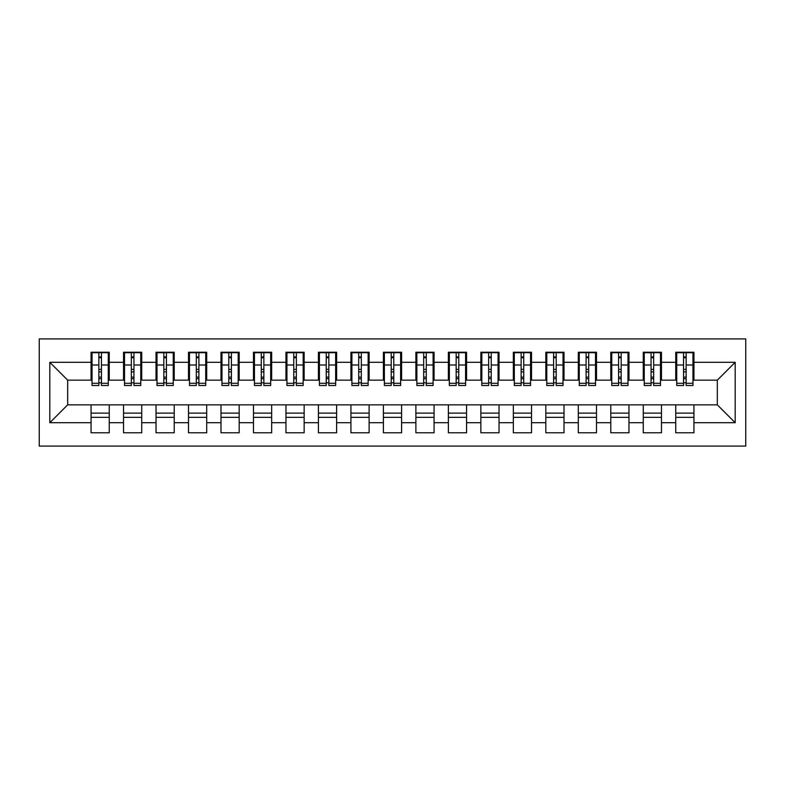 <?xml version="1.0" encoding="UTF-8"?>
<svg xmlns="http://www.w3.org/2000/svg" width="785" height="785" viewBox="0 0 785 785"><rect width="100%" height="100%" fill="white"/><g stroke="black" fill="none" stroke-linecap="round" stroke-linejoin="round"><path stroke-width="1.18" d="M39.25 446.096L745.75 446.096L745.75 338.904L39.25 338.904L39.25 446.096M683.549 371.874L686.149 371.874L683.549 371.874M693.94 413.126L675.748 413.126M675.748 417.345L693.94 417.345M651.059 371.874L653.66 371.874L651.059 371.874M661.461 413.126L643.268 413.126M643.268 417.345L661.461 417.345M618.58 371.874L621.18 371.874L618.58 371.874M628.971 413.126L610.789 413.126M610.789 417.345L628.971 417.345M586.101 371.874L588.691 371.874L586.101 371.874M596.492 413.126L578.3 413.126M578.3 417.345L596.492 417.345M553.611 371.874L556.212 371.874L553.611 371.874M564.013 413.126L545.82 413.126M545.82 417.345L564.013 417.345M521.132 371.874L523.732 371.874L521.132 371.874M531.523 413.126L513.331 413.126M513.331 417.345L531.523 417.345M488.653 371.874L491.243 371.874L488.653 371.874M499.044 413.126L480.852 413.126M480.852 417.345L499.044 417.345M456.163 371.874L458.764 371.874L456.163 371.874M466.565 413.126L448.372 413.126M448.372 417.345L466.565 417.345M423.684 371.874L426.284 371.874L423.684 371.874M434.076 413.126L415.883 413.126M415.883 417.345L434.076 417.345M391.205 371.874L393.795 371.874L391.205 371.874M401.596 413.126L383.404 413.126M383.404 417.345L401.596 417.345M358.716 371.874L361.316 371.874L358.716 371.874M369.117 413.126L350.924 413.126M350.924 417.345L369.117 417.345M326.236 371.874L328.837 371.874L326.236 371.874M336.628 413.126L318.435 413.126M318.435 417.345L336.628 417.345M293.757 371.874L296.347 371.874L293.757 371.874M304.148 413.126L285.956 413.126M285.956 417.345L304.148 417.345M261.268 371.874L263.868 371.874L261.268 371.874M271.669 413.126L253.476 413.126M253.476 417.345L271.669 417.345M228.788 371.874L231.389 371.874L228.788 371.874M239.18 413.126L220.987 413.126M220.987 417.345L239.18 417.345M196.309 371.874L198.899 371.874L196.309 371.874M206.7 413.126L188.508 413.126M188.508 417.345L206.7 417.345M163.82 371.874L166.42 371.874L163.82 371.874M174.211 413.126L156.029 413.126M156.029 417.345L174.211 417.345M131.34 371.874L133.941 371.874L131.34 371.874M141.732 413.126L123.539 413.126M123.539 417.345L141.732 417.345M92.031 380.156L67.677 380.156L49.808 362.287L49.808 422.713L91.06 422.713L91.06 432.78L109.252 432.78L109.252 422.713L123.539 422.713L123.539 432.78L141.732 432.78L141.732 422.713L156.029 422.713L156.029 432.78L174.211 432.78L174.211 422.713L188.508 422.713L188.508 432.78L206.7 432.78L206.7 422.713L220.987 422.713L220.987 432.78L239.18 432.78L239.18 422.713L253.476 422.713L253.476 432.78L271.669 432.78L271.669 422.713L285.956 422.713L285.956 432.78L304.148 432.78L304.148 422.713L318.435 422.713L318.435 432.78L336.628 432.78L336.628 422.713L350.924 422.713L350.924 432.78L369.117 432.78L369.117 422.713L383.404 422.713L383.404 432.78L401.596 432.78L401.596 422.713L415.883 422.713L415.883 432.78L434.076 432.78L434.076 422.713L448.372 422.713L448.372 432.78L466.565 432.78L466.565 422.713L480.852 422.713L480.852 432.78L499.044 432.78L499.044 422.713L513.331 422.713L513.331 432.78L531.523 432.78L531.523 422.713L545.82 422.713L545.82 432.78L564.013 432.78L564.013 422.713L578.3 422.713L578.3 432.78L596.492 432.78L596.492 422.713L610.789 422.713L610.789 432.78L628.971 432.78L628.971 422.713L643.268 422.713L643.268 432.78L661.461 432.78L661.461 422.713L675.748 422.713L675.748 432.78L693.94 432.78L693.94 404.844L717.323 404.844L717.323 380.156L692.969 380.156M49.808 362.287L91.06 362.287L91.06 380.156M717.323 380.156L735.192 362.287L693.94 362.287L693.94 352.22L675.748 352.22L675.748 362.287L661.461 362.287L661.461 352.22L643.268 352.22L643.268 362.287L628.971 362.287L628.971 352.22L610.789 352.22L610.789 362.287L596.492 362.287L596.492 352.22L578.3 352.22L578.3 362.287L564.013 362.287L564.013 352.22L545.82 352.22L545.82 362.287L531.523 362.287L531.523 352.22L513.331 352.22L513.331 362.287L499.044 362.287L499.044 352.22L480.852 352.22L480.852 362.287L466.565 362.287L466.565 352.22L448.372 352.22L448.372 362.287L434.076 362.287L434.076 352.22L415.883 352.22L415.883 362.287L401.596 362.287L401.596 352.22L383.404 352.22L383.404 362.287L369.117 362.287L369.117 352.22L350.924 352.22L350.924 362.287L336.628 362.287L336.628 352.22L318.435 352.22L318.435 362.287L304.148 362.287L304.148 352.22L285.956 352.22L285.956 362.287L271.669 362.287L271.669 352.22L253.476 352.22L253.476 362.287L239.18 362.287L239.18 352.22L220.987 352.22L220.987 362.287L206.7 362.287L206.7 352.22L188.508 352.22L188.508 362.287L174.211 362.287L174.211 352.22L156.029 352.22L156.029 362.287L141.732 362.287L141.732 352.22L123.539 352.22L123.539 362.287L109.252 362.287L109.252 352.22L91.06 352.22L91.06 362.287M735.192 362.287L735.192 422.713L693.94 422.713M661.461 422.713L661.461 404.844L693.94 404.844M675.748 422.713L675.748 404.844M693.94 362.287L693.94 380.156M628.971 422.713L628.971 404.844L661.461 404.844M643.268 422.713L643.268 404.844M675.748 362.287L675.748 380.156L660.479 380.156M661.461 362.287L661.461 380.156M596.492 422.713L596.492 404.844L628.971 404.844M610.789 422.713L610.789 404.844M643.268 362.287L643.268 380.156L628 380.156M628.971 362.287L628.971 380.156M564.013 422.713L564.013 404.844L596.492 404.844M578.3 422.713L578.3 404.844M610.789 362.287L610.789 380.156L595.521 380.156M596.492 362.287L596.492 380.156M531.523 422.713L531.523 404.844L564.013 404.844M545.82 422.713L545.82 404.844M578.3 362.287L578.3 380.156L563.031 380.156M564.013 362.287L564.013 380.156M499.044 422.713L499.044 404.844L531.523 404.844M513.331 422.713L513.331 404.844M545.82 362.287L545.82 380.156L530.552 380.156M531.523 362.287L531.523 380.156M466.565 422.713L466.565 404.844L499.044 404.844M480.852 422.713L480.852 404.844M513.331 362.287L513.331 380.156L498.073 380.156M499.044 362.287L499.044 380.156M434.076 422.713L434.076 404.844L466.565 404.844M448.372 422.713L448.372 404.844M480.852 362.287L480.852 380.156L465.584 380.156M466.565 362.287L466.565 380.156M401.596 422.713L401.596 404.844L434.076 404.844M415.883 422.713L415.883 404.844M448.372 362.287L448.372 380.156L433.104 380.156M434.076 362.287L434.076 380.156M369.117 422.713L369.117 404.844L401.596 404.844M383.404 422.713L383.404 404.844M415.883 362.287L415.883 380.156L400.625 380.156M401.596 362.287L401.596 380.156M336.628 422.713L336.628 404.844L369.117 404.844M350.924 422.713L350.924 404.844M383.404 362.287L383.404 380.156L368.136 380.156M369.117 362.287L369.117 380.156M304.148 422.713L304.148 404.844L336.628 404.844M318.435 422.713L318.435 404.844M350.924 362.287L350.924 380.156L335.656 380.156M336.628 362.287L336.628 380.156M271.669 422.713L271.669 404.844L304.148 404.844M285.956 422.713L285.956 404.844M318.435 362.287L318.435 380.156L303.177 380.156M304.148 362.287L304.148 380.156M239.18 422.713L239.18 404.844L271.669 404.844M253.476 422.713L253.476 404.844M285.956 362.287L285.956 380.156L270.688 380.156M271.669 362.287L271.669 380.156M206.7 422.713L206.7 404.844L239.18 404.844M220.987 422.713L220.987 404.844M253.476 362.287L253.476 380.156L238.208 380.156M239.18 362.287L239.18 380.156M174.211 422.713L174.211 404.844L206.7 404.844M188.508 422.713L188.508 404.844M220.987 362.287L220.987 380.156L205.729 380.156M206.7 362.287L206.7 380.156M141.732 422.713L141.732 404.844L174.211 404.844M156.029 422.713L156.029 404.844M188.508 362.287L188.508 380.156L173.24 380.156M174.211 362.287L174.211 380.156M109.252 422.713L109.252 404.844L141.732 404.844M123.539 422.713L123.539 404.844M156.029 362.287L156.029 380.156L140.76 380.156M141.732 362.287L141.732 380.156M98.851 371.874L101.451 371.874L98.851 371.874M109.252 413.126L91.06 413.126M91.06 417.345L109.252 417.345M49.808 422.713L67.677 404.844L109.252 404.844M91.06 422.713L91.06 404.844M123.539 362.287L123.539 380.156L108.271 380.156M109.252 362.287L109.252 380.156M67.677 380.156L67.677 404.844M676.729 380.156L675.748 380.156M644.24 380.156L643.268 380.156M611.76 380.156L610.789 380.156M579.271 380.156L578.3 380.156M546.792 380.156L545.82 380.156M514.312 380.156L513.331 380.156M481.823 380.156L480.852 380.156M449.344 380.156L448.372 380.156M416.864 380.156L415.883 380.156M384.375 380.156L383.404 380.156M351.896 380.156L350.924 380.156M319.416 380.156L318.435 380.156M286.927 380.156L285.956 380.156M254.448 380.156L253.476 380.156M221.969 380.156L220.987 380.156M189.479 380.156L188.508 380.156M157 380.156L156.029 380.156M124.521 380.156L123.539 380.156M735.192 422.713L717.323 404.844M92.031 352.543L108.271 352.543L92.031 352.543L92.031 385.513L98.851 385.513L98.851 352.671L108.271 352.72L108.271 385.513L101.451 385.513L101.451 352.72M98.851 356.89L101.451 356.89M98.851 382.786L101.451 382.786M101.451 378.704L98.851 378.704M98.851 377.114L101.451 377.114M109.252 367.655L108.271 367.655M109.252 371.874L108.271 371.874M92.031 367.655L91.06 367.655M92.031 371.874L91.06 371.874M124.521 352.543L140.76 352.543L124.521 352.543L124.521 385.513L131.34 385.513L131.34 352.671L140.76 352.72L140.76 385.513L133.941 385.513L133.941 352.72M131.34 356.89L133.941 356.89M131.34 382.786L133.941 382.786M133.941 378.704L131.34 378.704M131.34 377.114L133.941 377.114M141.732 367.655L140.76 367.655M141.732 371.874L140.76 371.874M124.521 367.655L123.539 367.655M124.521 371.874L123.539 371.874M157 352.543L173.24 352.543L157 352.543L157 385.513L163.82 385.513L163.82 352.671L173.24 352.72L173.24 385.513L166.42 385.513L166.42 352.72M163.82 356.89L166.42 356.89M163.82 382.786L166.42 382.786M166.42 378.704L163.82 378.704M163.82 377.114L166.42 377.114M174.211 367.655L173.24 367.655M174.211 371.874L173.24 371.874M157 367.655L156.029 367.655M157 371.874L156.029 371.874M189.479 352.543L205.729 352.543L189.479 352.543L189.479 385.513L196.309 385.513L196.309 352.671L205.729 352.72L205.729 385.513L198.899 385.513L198.899 352.72M196.309 356.89L198.899 356.89M196.309 382.786L198.899 382.786M198.899 378.704L196.309 378.704M196.309 377.114L198.899 377.114M206.7 367.655L205.729 367.655M206.7 371.874L205.729 371.874M189.479 367.655L188.508 367.655M189.479 371.874L188.508 371.874M221.969 352.543L238.208 352.543L221.969 352.543L221.969 385.513L228.788 385.513L228.788 352.671L238.208 352.72L238.208 385.513L231.389 385.513L231.389 352.72M228.788 356.89L231.389 356.89M228.788 382.786L231.389 382.786M231.389 378.704L228.788 378.704M228.788 377.114L231.389 377.114M239.18 367.655L238.208 367.655M239.18 371.874L238.208 371.874M221.969 367.655L220.987 367.655M221.969 371.874L220.987 371.874M254.448 352.543L270.688 352.543L254.448 352.543L254.448 385.513L261.268 385.513L261.268 352.671L270.688 352.72L270.688 385.513L263.868 385.513L263.868 352.72M261.268 356.89L263.868 356.89M261.268 382.786L263.868 382.786M263.868 378.704L261.268 378.704M261.268 377.114L263.868 377.114M271.669 367.655L270.688 367.655M271.669 371.874L270.688 371.874M254.448 367.655L253.476 367.655M254.448 371.874L253.476 371.874M286.927 352.543L303.177 352.543L286.927 352.543L286.927 385.513L293.757 385.513L293.757 352.671L303.177 352.72L303.177 385.513L296.347 385.513L296.347 352.72M293.757 356.89L296.347 356.89M293.757 382.786L296.347 382.786M296.347 378.704L293.757 378.704M293.757 377.114L296.347 377.114M304.148 367.655L303.177 367.655M304.148 371.874L303.177 371.874M286.927 367.655L285.956 367.655M286.927 371.874L285.956 371.874M319.416 352.543L335.656 352.543L319.416 352.543L319.416 385.513L326.236 385.513L326.236 352.671L335.656 352.72L335.656 385.513L328.837 385.513L328.837 352.72M326.236 356.89L328.837 356.89M326.236 382.786L328.837 382.786M328.837 378.704L326.236 378.704M326.236 377.114L328.837 377.114M336.628 367.655L335.656 367.655M336.628 371.874L335.656 371.874M319.416 367.655L318.435 367.655M319.416 371.874L318.435 371.874M351.896 352.543L368.136 352.543L351.896 352.543L351.896 385.513L358.716 385.513L358.716 352.671L368.136 352.72L368.136 385.513L361.316 385.513L361.316 352.72M358.716 356.89L361.316 356.89M358.716 382.786L361.316 382.786M361.316 378.704L358.716 378.704M358.716 377.114L361.316 377.114M369.117 367.655L368.136 367.655M369.117 371.874L368.136 371.874M351.896 367.655L350.924 367.655M351.896 371.874L350.924 371.874M384.375 352.543L400.625 352.543L384.375 352.543L384.375 385.513L391.205 385.513L391.205 352.671L400.625 352.72L400.625 385.513L393.795 385.513L393.795 352.72M391.205 356.89L393.795 356.89M391.205 382.786L393.795 382.786M393.795 378.704L391.205 378.704M391.205 377.114L393.795 377.114M401.596 367.655L400.625 367.655M401.596 371.874L400.625 371.874M384.375 367.655L383.404 367.655M384.375 371.874L383.404 371.874M416.864 352.543L433.104 352.543L416.864 352.543L416.864 385.513L423.684 385.513L423.684 352.671L433.104 352.72L433.104 385.513L426.284 385.513L426.284 352.72M423.684 356.89L426.284 356.89M423.684 382.786L426.284 382.786M426.284 378.704L423.684 378.704M423.684 377.114L426.284 377.114M434.076 367.655L433.104 367.655M434.076 371.874L433.104 371.874M416.864 367.655L415.883 367.655M416.864 371.874L415.883 371.874M449.344 352.543L465.584 352.543L449.344 352.543L449.344 385.513L456.163 385.513L456.163 352.671L465.584 352.72L465.584 385.513L458.764 385.513L458.764 352.72M456.163 356.89L458.764 356.89M456.163 382.786L458.764 382.786M458.764 378.704L456.163 378.704M456.163 377.114L458.764 377.114M466.565 367.655L465.584 367.655M466.565 371.874L465.584 371.874M449.344 367.655L448.372 367.655M449.344 371.874L448.372 371.874M481.823 352.543L498.073 352.543L481.823 352.543L481.823 385.513L488.653 385.513L488.653 352.671L498.073 352.72L498.073 385.513L491.243 385.513L491.243 352.72M488.653 356.89L491.243 356.89M488.653 382.786L491.243 382.786M491.243 378.704L488.653 378.704M488.653 377.114L491.243 377.114M499.044 367.655L498.073 367.655M499.044 371.874L498.073 371.874M481.823 367.655L480.852 367.655M481.823 371.874L480.852 371.874M514.312 352.543L530.552 352.543L514.312 352.543L514.312 385.513L521.132 385.513L521.132 352.671L530.552 352.72L530.552 385.513L523.732 385.513L523.732 352.72M521.132 356.89L523.732 356.89M521.132 382.786L523.732 382.786M523.732 378.704L521.132 378.704M521.132 377.114L523.732 377.114M531.523 367.655L530.552 367.655M531.523 371.874L530.552 371.874M514.312 367.655L513.331 367.655M514.312 371.874L513.331 371.874M546.792 352.543L563.031 352.543L546.792 352.543L546.792 385.513L553.611 385.513L553.611 352.671L563.031 352.72L563.031 385.513L556.212 385.513L556.212 352.72M553.611 356.89L556.212 356.89M553.611 382.786L556.212 382.786M556.212 378.704L553.611 378.704M553.611 377.114L556.212 377.114M564.013 367.655L563.031 367.655M564.013 371.874L563.031 371.874M546.792 367.655L545.82 367.655M546.792 371.874L545.82 371.874M579.271 352.543L595.521 352.543L579.271 352.543L579.271 385.513L586.101 385.513L586.101 352.671L595.521 352.72L595.521 385.513L588.691 385.513L588.691 352.72M586.101 356.89L588.691 356.89M586.101 382.786L588.691 382.786M588.691 378.704L586.101 378.704M586.101 377.114L588.691 377.114M596.492 367.655L595.521 367.655M596.492 371.874L595.521 371.874M579.271 367.655L578.3 367.655M579.271 371.874L578.3 371.874M611.76 352.543L628 352.543L611.76 352.543L611.76 385.513L618.58 385.513L618.58 352.671L628 352.72L628 385.513L621.18 385.513L621.18 352.72M618.58 356.89L621.18 356.89M618.58 382.786L621.18 382.786M621.18 378.704L618.58 378.704M618.58 377.114L621.18 377.114M628.971 367.655L628 367.655M628.971 371.874L628 371.874M611.76 367.655L610.789 367.655M611.76 371.874L610.789 371.874M644.24 352.543L660.479 352.543L644.24 352.543L644.24 385.513L651.059 385.513L651.059 352.671L660.479 352.72L660.479 385.513L653.66 385.513L653.66 352.72M651.059 356.89L653.66 356.89M651.059 382.786L653.66 382.786M653.66 378.704L651.059 378.704M651.059 377.114L653.66 377.114M661.461 367.655L660.479 367.655M661.461 371.874L660.479 371.874M644.24 367.655L643.268 367.655M644.24 371.874L643.268 371.874M676.729 352.543L692.969 352.543L676.729 352.543L676.729 385.513L683.549 385.513L683.549 352.671L692.969 352.72L692.969 385.513L686.149 385.513L686.149 352.72M683.549 356.89L686.149 356.89M683.549 382.786L686.149 382.786M686.149 378.704L683.549 378.704M683.549 377.114L686.149 377.114M693.94 367.655L692.969 367.655M693.94 371.874L692.969 371.874M676.729 367.655L675.748 367.655M676.729 371.874L675.748 371.874M92.031 352.72L98.851 352.72M101.451 383.286L108.271 383.286M101.451 365.005L108.271 365.005M92.031 383.286L98.851 383.286M92.031 365.005L98.851 365.005M98.851 369.392L101.451 369.392M98.851 357.744L101.451 357.744M124.521 352.72L131.34 352.72M133.941 383.286L140.76 383.286M133.941 365.005L140.76 365.005M124.521 383.286L131.34 383.286M124.521 365.005L131.34 365.005M131.34 369.392L133.941 369.392M131.34 357.744L133.941 357.744M157 352.72L163.82 352.72M166.42 383.286L173.24 383.286M166.42 365.005L173.24 365.005M157 383.286L163.82 383.286M157 365.005L163.82 365.005M163.82 369.392L166.42 369.392M163.82 357.744L166.42 357.744M189.479 352.72L196.309 352.72M198.899 383.286L205.729 383.286M198.899 365.005L205.729 365.005M189.479 383.286L196.309 383.286M189.479 365.005L196.309 365.005M196.309 369.392L198.899 369.392M196.309 357.744L198.899 357.744M221.969 352.72L228.788 352.72M231.389 383.286L238.208 383.286M231.389 365.005L238.208 365.005M221.969 383.286L228.788 383.286M221.969 365.005L228.788 365.005M228.788 369.392L231.389 369.392M228.788 357.744L231.389 357.744M254.448 352.72L261.268 352.72M263.868 383.286L270.688 383.286M263.868 365.005L270.688 365.005M254.448 383.286L261.268 383.286M254.448 365.005L261.268 365.005M261.268 369.392L263.868 369.392M261.268 357.744L263.868 357.744M286.927 352.72L293.757 352.72M296.347 383.286L303.177 383.286M296.347 365.005L303.177 365.005M286.927 383.286L293.757 383.286M286.927 365.005L293.757 365.005M293.757 369.392L296.347 369.392M293.757 357.744L296.347 357.744M319.416 352.72L326.236 352.72M328.837 383.286L335.656 383.286M328.837 365.005L335.656 365.005M319.416 383.286L326.236 383.286M319.416 365.005L326.236 365.005M326.236 369.392L328.837 369.392M326.236 357.744L328.837 357.744M351.896 352.72L358.716 352.72M361.316 383.286L368.136 383.286M361.316 365.005L368.136 365.005M351.896 383.286L358.716 383.286M351.896 365.005L358.716 365.005M358.716 369.392L361.316 369.392M358.716 357.744L361.316 357.744M384.375 352.72L391.205 352.72M393.795 383.286L400.625 383.286M393.795 365.005L400.625 365.005M384.375 383.286L391.205 383.286M384.375 365.005L391.205 365.005M391.205 369.392L393.795 369.392M391.205 357.744L393.795 357.744M416.864 352.72L423.684 352.72M426.284 383.286L433.104 383.286M426.284 365.005L433.104 365.005M416.864 383.286L423.684 383.286M416.864 365.005L423.684 365.005M423.684 369.392L426.284 369.392M423.684 357.744L426.284 357.744M449.344 352.72L456.163 352.72M458.764 383.286L465.584 383.286M458.764 365.005L465.584 365.005M449.344 383.286L456.163 383.286M449.344 365.005L456.163 365.005M456.163 369.392L458.764 369.392M456.163 357.744L458.764 357.744M481.823 352.72L488.653 352.72M491.243 383.286L498.073 383.286M491.243 365.005L498.073 365.005M481.823 383.286L488.653 383.286M481.823 365.005L488.653 365.005M488.653 369.392L491.243 369.392M488.653 357.744L491.243 357.744M514.312 352.72L521.132 352.72M523.732 383.286L530.552 383.286M523.732 365.005L530.552 365.005M514.312 383.286L521.132 383.286M514.312 365.005L521.132 365.005M521.132 369.392L523.732 369.392M521.132 357.744L523.732 357.744M546.792 352.72L553.611 352.72M556.212 383.286L563.031 383.286M556.212 365.005L563.031 365.005M546.792 383.286L553.611 383.286M546.792 365.005L553.611 365.005M553.611 369.392L556.212 369.392M553.611 357.744L556.212 357.744M579.271 352.72L586.101 352.72M588.691 383.286L595.521 383.286M588.691 365.005L595.521 365.005M579.271 383.286L586.101 383.286M579.271 365.005L586.101 365.005M586.101 369.392L588.691 369.392M586.101 357.744L588.691 357.744M611.76 352.72L618.58 352.72M621.18 383.286L628 383.286M621.18 365.005L628 365.005M611.76 383.286L618.58 383.286M611.76 365.005L618.58 365.005M618.58 369.392L621.18 369.392M618.58 357.744L621.18 357.744M644.24 352.72L651.059 352.72M653.66 383.286L660.479 383.286M653.66 365.005L660.479 365.005M644.24 383.286L651.059 383.286M644.24 365.005L651.059 365.005M651.059 369.392L653.66 369.392M651.059 357.744L653.66 357.744M676.729 352.72L683.549 352.72M686.149 383.286L692.969 383.286M686.149 365.005L692.969 365.005M676.729 383.286L683.549 383.286M676.729 365.005L683.549 365.005M683.549 369.392L686.149 369.392M683.549 357.744L686.149 357.744"/></g></svg>
